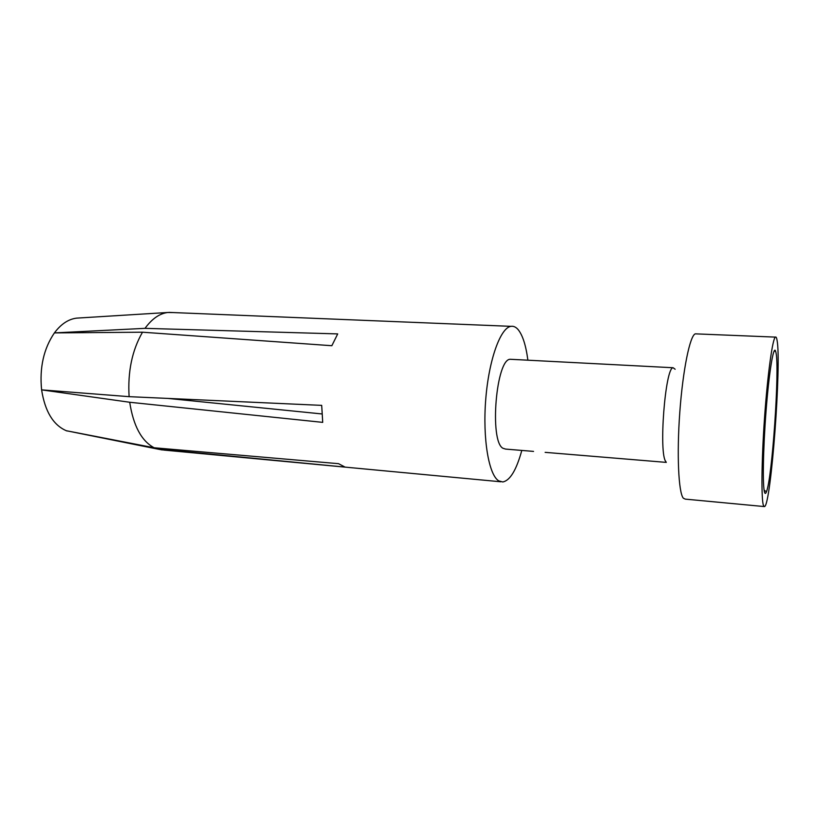 <?xml version="1.0" encoding="UTF-8"?>
<svg xmlns="http://www.w3.org/2000/svg" width="819" height="819" viewBox="0 0 819 819"><rect width="100%" height="100%" fill="white"/><g stroke="black" fill="none" stroke-linecap="round" stroke-linejoin="round"><path stroke-width="1.23" d="M533.548 451.402L505.599 449.088L502.927 448.259C489.189 441.216 496.171 358.364 510.36 359.285L511.732 359.357M665.99 461.721C658.466 454.873 665.171 367.096 673.126 367.751L675.143 369.256M521.805 450.43C516.39 470.086 510.042 480.599 502.753 481.961L498.781 480.886C488.82 475.143 482.545 438.81 485.749 399.242C488.861 359.654 500.532 327.59 510.984 326.341C513.503 325.952 515.847 327.006 518.038 329.494C522.655 335.114 525.931 345.352 527.886 360.196M696.57 333.896L695.3 333.845C690.007 335.391 682.882 369.809 679.811 412.09C676.689 454.34 678.511 492.669 683.333 498.198L685.298 499.129L764.035 506.541M162.408 449.989L157.115 448.966L345.055 467.096L338.544 463.677L154.156 447.768C141.523 441.031 133.374 425.86 129.709 402.262L322.717 422.369L321.703 405.374L129.115 396.662C127.61 371.816 132.074 350.327 142.496 332.207L54.402 332.903C43.683 348.689 39.414 367.67 41.605 389.864C44.994 411.414 53.225 425.041 66.308 430.722L67.127 431.009M142.496 332.207L331.849 345.72L337.704 333.906L145.014 328.347C151.976 318.796 159.551 313.513 167.731 312.489L173.259 312.571M763.533 505.732C761.168 500.307 761.475 461.128 764.547 417.69C767.598 374.242 772.522 338.79 775.368 337.111C776.064 336.609 776.627 337.674 777.067 340.305C781.602 363.349 771.078 504.719 764.547 506.592L763.533 505.732M129.115 396.662L41.605 389.864L129.709 402.262M321.99 413.953L168.059 398.433M154.156 447.768L66.308 430.722L157.115 448.966M78.808 317.997L76.648 318.13C68.458 319.123 61.036 324.048 54.402 332.903L145.014 328.347M764.618 492.516C765.13 493.929 765.755 493.662 766.471 491.728C772.204 478.183 779.637 369.993 776.043 352.835L775.48 350.788C773.402 345.741 769.01 372.696 766.041 411.189C763.062 449.621 762.499 487.305 764.618 492.516M190.581 399.457L190.223 400.675M673.126 367.741L510.36 359.285M666.308 462.387L545.147 452.354M510.984 326.341L168.837 312.387M500.808 481.777L163.493 450.041M775.368 337.111L695.3 333.845M76.648 318.13L167.731 312.489M764.096 490.192L766.471 491.728M773.914 351.546L775.48 350.788"/></g></svg>

